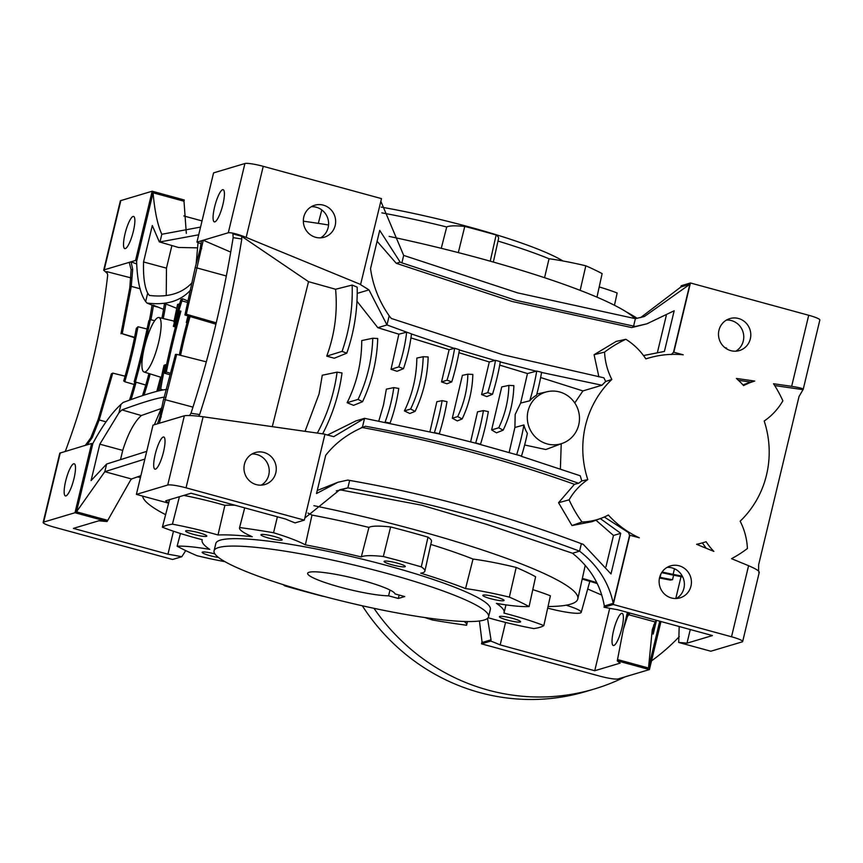 <?xml version="1.0" encoding="UTF-8"?>
<svg xmlns="http://www.w3.org/2000/svg" width="863" height="863" viewBox="0 0 863 863"><rect width="100%" height="100%" fill="white"/><g stroke="black" fill="none" stroke-linecap="round" stroke-linejoin="round"><path stroke-width="1.29" d="M649.429 669.58L618.081 678.933A15.405 2.06 13.5 0 1 599.763 676.128L481.5 643.841L490.745 641.08A105.232 14.099 13.5 0 1 500.162 644.909L594.736 670.734L620.163 663.14A79.569 10.658 13.5 0 1 617.293 660.799L649.429 669.58L660.961 621.533M621.867 628.188A16.677 3.722 105.3 0 1 613.313 645.524A16.677 3.722 105.3 0 1 613.55 630.67A16.677 3.722 105.3 0 1 622.104 613.334A16.677 3.722 105.3 0 1 621.867 628.188M726.452 348.749L726.614 348.069L724.801 347.573M389.148 236.397A218.824 29.32 13.5 0 1 480.076 258.371A218.824 29.32 13.5 0 1 634.995 318.598M643.507 355.556L664.413 351.424L674.176 310.777L646.872 323.819L635.6 326.419L633.593 326.117L635.384 318.663L517.671 292.891L403.679 255.405L380.907 201.403M648.447 358.102L645.837 358.879A96.246 92.934 -106.6 0 1 648.447 358.102A96.246 92.934 -106.6 0 1 683.226 354.79L673.82 352.223L690.443 282.978L808.717 315.265A15.405 2.06 13.5 0 1 819.85 320.011L803.216 389.299L799.03 396.505L758.653 564.682L758.577 571.026M303.345 221.198A218.824 29.32 13.5 0 1 328.566 224.995M381.845 212.859A155.416 20.82 13.5 0 1 446.721 226.98A64.164 8.598 13.5 0 1 464.769 226.43A192.492 25.793 13.5 0 1 480.637 230.658A192.492 25.793 13.5 0 1 496.139 234.995A64.164 8.598 13.5 0 1 498.598 238.307L493.345 262.061M490.238 261.187L496.139 234.995M441.263 248.307L446.721 226.98M497.994 241.068A155.416 20.82 13.5 0 1 549.051 258.738A64.164 8.598 13.5 0 1 585.826 265.804A192.492 25.793 13.5 0 1 602.126 273.614L596.969 297.163M544.553 277.703L549.051 258.738M599.213 286.926A64.164 8.598 13.5 0 1 617.164 292.978L614.456 305.265M381.198 207.098A141.165 18.91 13.5 0 1 469.623 227.055A141.165 18.91 13.5 0 1 562.946 260.971M388.598 595.815A44.919 6.019 13.5 0 1 340.13 587.142A44.919 6.019 13.5 0 1 307.649 573.323A44.919 6.019 13.5 0 1 362.514 580.465A44.919 6.019 13.5 0 1 394.995 593.906L404.725 596.56L398.328 598.469L388.598 595.815L389.99 590.033M386.495 573.302A141.165 18.91 13.5 0 1 488.577 616.754A141.165 18.91 13.5 0 1 316.138 594.316A141.165 18.91 13.5 0 1 214.056 550.853A141.165 18.91 13.5 0 1 386.495 573.302M214.056 550.853L215.836 543.431A141.165 18.91 13.5 0 1 388.274 565.88A141.165 18.91 13.5 0 1 490.357 609.343L488.577 616.754M214.898 553.906A10.906 1.456 -166.5 0 0 202.158 552.331A10.906 1.456 -166.5 0 0 210.054 555.686A10.906 1.456 -166.5 0 0 218.544 557.498M391.953 564.78A10.906 1.456 -166.5 0 0 405.286 566.516A10.906 1.456 -166.5 0 0 397.39 563.151A10.906 1.456 -166.5 0 0 384.067 561.425A10.906 1.456 -166.5 0 0 391.953 564.78M193.495 534.359A10.906 1.456 -166.5 0 0 206.818 536.096A10.906 1.456 -166.5 0 0 198.932 532.741A10.906 1.456 -166.5 0 0 185.61 531.004A10.906 1.456 -166.5 0 0 193.495 534.359M424.769 617.53A70.162 9.407 -166.5 0 0 432.643 620.033A198.49 26.591 -166.5 0 0 466.592 625.233A70.162 9.407 -166.5 0 0 466.678 624.963A70.162 9.407 -166.5 0 0 464.154 621.457M307.951 513.075A69.633 9.331 13.5 0 1 311.985 515.082A155.275 20.809 13.5 0 1 368.943 527.412A69.633 9.331 13.5 0 1 390.626 526.948A197.961 26.526 13.5 0 1 409.558 531.975A197.961 26.526 13.5 0 1 427.994 537.153A69.633 9.331 13.5 0 1 431.478 541.306L424.876 571.112A70.162 9.407 -166.5 0 1 420.691 573.183A155.275 20.809 13.5 0 1 465.556 588.588A70.162 9.407 -166.5 0 1 509.343 597.12A198.49 26.591 -166.5 0 1 529.073 606.57A70.162 9.407 -166.5 0 1 496.419 603.388A155.275 20.809 13.5 0 1 504.089 612.633A155.275 20.809 13.5 0 1 503.938 613.075A70.162 9.407 -166.5 0 1 543.83 625.589A198.49 26.591 -166.5 0 1 533.776 628.588A70.162 9.407 -166.5 0 1 488.199 617.768A155.275 20.809 13.5 0 1 488.091 617.779M424.876 571.112A70.162 9.407 -166.5 0 0 421.284 566.872A198.49 26.591 -166.5 0 0 402.568 561.608A198.49 26.591 -166.5 0 0 383.334 556.506A70.162 9.407 -166.5 0 0 361.295 556.959L368.943 527.412M311.985 515.082L305.362 544.855A155.275 20.809 13.5 0 1 361.295 556.959M305.362 544.855A70.162 9.407 -166.5 0 0 273.56 532.741A198.49 26.591 -166.5 0 0 239.612 527.541A70.162 9.407 -166.5 0 0 239.536 527.768A70.162 9.407 -166.5 0 0 252.233 536.71A155.275 20.809 13.5 0 0 217.994 534.995A70.162 9.407 -166.5 0 0 211.856 533.269A70.162 9.407 -166.5 0 0 172.427 524.175A198.49 26.591 -166.5 0 0 162.373 527.185A70.162 9.407 -166.5 0 0 195.955 538.027A70.162 9.407 -166.5 0 0 202.255 539.699A155.275 20.809 13.5 0 0 202.115 540.141L202.222 539.688M224.984 561.673A70.162 9.407 -166.5 0 1 196.85 555.653A198.49 26.591 -166.5 0 1 177.131 546.203A70.162 9.407 -166.5 0 1 209.774 549.386A155.275 20.809 13.5 0 1 202.115 540.141M283.161 584.629A70.162 9.407 -166.5 0 0 284.909 585.901A198.49 26.591 -166.5 0 0 322.87 596.268A70.162 9.407 -166.5 0 0 323.765 596.365M268.846 538.124A10.906 1.456 -166.5 0 0 282.169 539.86A10.906 1.456 -166.5 0 0 274.283 536.506A10.906 1.456 -166.5 0 0 260.96 534.769A10.906 1.456 -166.5 0 0 268.846 538.124M507.271 620.033A10.906 1.456 -166.5 0 0 520.594 621.77A10.906 1.456 -166.5 0 0 512.708 618.404A10.906 1.456 -166.5 0 0 499.375 616.678A10.906 1.456 -166.5 0 0 507.271 620.033M490.713 598.706A10.906 1.456 -166.5 0 0 504.035 600.443A10.906 1.456 -166.5 0 0 496.149 597.077A10.906 1.456 -166.5 0 0 482.827 595.351A10.906 1.456 -166.5 0 0 490.713 598.706M162.373 527.185L169.515 499.677M183.83 495.405A69.633 9.331 13.5 0 1 218.846 503.636A69.633 9.331 13.5 0 1 224.887 505.33L217.994 534.995M421.284 566.872L427.994 537.153M224.887 505.33A155.275 20.809 13.5 0 1 235.103 505.254M430.788 544.424A155.275 20.809 13.5 0 1 473.032 559.051A69.633 9.331 13.5 0 1 516.193 567.444A197.961 26.526 13.5 0 1 535.621 576.754L529.073 606.57M465.556 588.588L473.032 559.051M532.784 589.656A69.633 9.331 13.5 0 1 550.4 595.804L543.83 625.589M313.905 505.686A223.754 29.978 13.5 0 1 415.988 530.055A223.754 29.978 13.5 0 1 577.822 598.868A223.754 29.978 13.5 0 1 548.037 606.527M165.62 514.682A223.754 29.978 13.5 0 1 142.589 496.085M336.311 490.896L340.82 489.979L421.845 505.222L487.131 524.499L572.536 553.248L574.931 555.276C591.101 568.987 600.896 585.891 604.316 606.009L604.014 607.239L613.259 604.488L629.882 535.233L639.289 537.8A96.246 92.934 -106.6 0 1 608.372 515.038A64.164 61.953 73.4 0 1 601.274 518.231L591.975 521.694L571.986 525.556L581.975 521.986A64.164 61.953 73.4 0 0 601.274 518.231M566.15 605.2A28.231 3.786 13.5 0 1 581.209 612.363A28.231 3.786 13.5 0 1 547.681 608.113M509.343 597.12L516.193 567.444M580.152 290.356L585.826 265.804M383.334 556.506L390.626 526.948M458.307 252.6L464.769 226.43M239.612 527.541L244.704 507.876M273.56 532.741L277.39 516.797M318.318 223.366L321.791 209.925M172.427 524.175L179.428 496.71M177.131 546.203L180.443 533.485M398.328 598.469L399.148 595.039M340.82 489.979L347.865 487.875C426.279 501.543 503.507 522.633 579.569 551.144C597.681 565.243 608.9 582.644 613.237 603.345L629.569 535.33L628.512 532.579L604.294 517.013M140.885 475.675L131.532 478.987L130.475 480.313L107.109 521.5A79.569 10.658 13.5 0 1 98.814 520.788L73.387 528.383L167.961 554.208A105.232 14.099 13.5 0 1 181.802 556.721L172.557 559.483L54.283 527.185A15.405 2.06 13.5 0 1 43.15 522.449A15.405 2.06 13.5 0 1 43.646 522.093L74.984 512.73L91.607 443.485L87.131 444.823L92.309 437.487L99.202 419.957L112.762 373.118L111.349 373.873L98.177 419.461L90.744 437.951L85.308 445.362L87.131 444.823M572.536 553.248L579.569 551.144L581.36 543.69C505.243 515.211 428.016 494.121 349.655 480.421L347.843 480.065L337.972 482.244L316.527 493.539L325.707 455.308C335.017 443.42 347.239 434.143 362.363 427.476L365.383 426.246C437.368 439.289 508.426 458.296 578.577 483.269L581.791 480.95L580.238 475.783L521.079 456.225M91.607 443.485L92.848 443.658L76.483 511.824L104.822 471.683L131.532 478.987M164.639 397.131C157.109 397.951 142.87 402.212 121.931 409.893L118.954 412.805L99.817 444.175L91.068 480.605L106.656 464.024L104.822 471.683L144.865 459.073M200.561 227.088L161.823 234.272C157.649 225.308 154.725 211.489 153.085 192.783L184.002 201.23L186.322 233.366M140.442 477.487L137.4 476.883M73.981 478.598A16.677 3.722 105.3 0 1 65.426 495.934A16.677 3.722 105.3 0 1 65.664 481.079A16.677 3.722 105.3 0 1 74.207 463.744A16.677 3.722 105.3 0 1 73.981 478.598M43.15 522.449L59.784 453.151L85.308 445.362M166.732 389.429C159.137 390.152 144.585 394.499 123.085 402.471L120.971 404.402C111.651 412.946 102.233 426.031 92.719 443.658M131.068 399.558A94.779 21.133 -74.7 0 0 136.084 382.223M144.056 395.125A96.009 21.402 -74.7 0 0 150.173 373.916M160.518 390.475A33.398 7.443 105.3 0 1 160.701 389.278A90.205 20.108 105.3 0 1 165.513 364.693L164.013 365.34A96.009 21.402 -74.7 0 0 159.008 390.82M154.369 424.736L161.597 407.627M136.386 494.391L167.724 485.028A15.405 2.06 13.5 0 1 186.052 487.832L304.315 520.13L295.07 522.892A105.232 14.099 13.5 0 1 285.653 519.051L191.079 493.237L165.653 500.831A79.569 10.658 13.5 0 1 168.512 503.161L136.386 494.391L153.01 425.146L159.31 423.258L176.699 354.359L175.48 354.391L163.215 400.842L159.741 417.347L157.487 423.809M125.07 376.192L112.762 373.118M134.844 381.856A88.965 19.838 105.3 0 1 129.515 400.119M206.322 361.845L176.699 354.359M159.31 423.258L184.358 415.783L167.724 485.028M304.315 520.13L324.952 434.175L203.107 416.764C193.873 415.556 187.616 415.222 184.358 415.783M327.401 435.071L355.88 420.917L364.564 418.328L333.722 436.667L324.628 434.272M162.125 376.71L160.626 377.153L156.807 391.36M144.488 346.883A28.231 6.289 -74.7 0 0 144.035 372.007A28.231 6.289 -74.7 0 0 158.555 342.687A28.231 6.289 -74.7 0 0 158.911 317.53A28.231 6.289 -74.7 0 0 144.488 346.883M158.285 390.993L160.108 384.294M148.932 373.528A90.205 20.108 105.3 0 1 142.837 394.618A33.398 7.443 105.3 0 1 142.514 395.632M166.473 364.941L165.513 364.693M322.643 433.852A184.79 178.436 73.4 0 0 338.566 391.381A184.79 178.436 73.4 0 0 342.018 372.967L337.099 372.158A179.655 173.474 -106.6 0 1 333.733 390.065A179.655 173.474 -106.6 0 1 317.336 433.097M305.049 431.338L319.094 393.916L322.277 375.222L337.099 372.158M179.536 304.121L177.584 304.38L173.905 321.867M163.56 309.342L153.474 305.254A1098.286 244.833 105.3 0 1 152.298 305.254L146.947 303.042C166.106 305.48 180.658 301.133 190.594 290M161.942 318.242A90.205 20.108 105.3 0 0 164.067 306.214A33.398 7.443 105.3 0 0 164.358 304.24A1098.286 244.833 -74.7 0 0 165.869 303.959L165.869 304.013A39.202 8.738 -74.7 0 0 165.869 303.959M176.775 308.339L166.257 304.11M175.437 327.001L173.366 326.387A96.009 21.402 -74.7 0 1 180.982 299.493A39.202 8.738 -74.7 0 1 181.003 299.439A1098.286 244.833 -74.7 0 0 182.611 298.792L187.864 300.993M187.055 322.74L186.322 322.525L187.163 322.32M187.983 315.89A94.779 21.133 -74.7 0 0 186.322 322.525M163.258 318.555A96.009 21.402 -74.7 0 0 165.869 304.013M150.906 319.763A94.779 21.133 -74.7 0 0 153.366 305.955A51.672 11.521 -74.7 0 0 153.474 305.254M201.187 243.787L198.059 242.568L196.171 263.485M198.059 242.589L196.947 242.125L201.424 240.788L200.108 249.18L195.275 267.271L184.93 314.995L186.332 314.229L203.247 240.248L230.734 252.104M134.574 337.314L122.222 333.722L131.273 286.387L132.686 269.321L131.068 261.802L135.545 260.464L136.591 260.917C137.185 280.486 140.205 294.024 145.664 301.554L146.947 303.042M107.228 273.334L103.7 270.238L104.207 269.828L131.068 261.802L136.386 263.862M215.923 324.164L184.93 314.995M216.235 322.838L186.332 314.229M241.618 236.289L232.859 233.884A25.663 13.474 -81.3 0 1 233.15 237.659L241.791 238.986A25.663 13.474 98.7 0 0 241.618 236.289L308.533 281.672L335.588 289.256L352.147 285.07A179.655 173.474 -106.6 0 1 342.082 351.36L346.764 353.183A184.79 178.436 73.4 0 0 357.174 287.142L352.147 285.07M357.206 293.398L368.965 289.882L360.551 284.661L381.5 198.619L263.237 166.332L246.171 237.401L360.863 284.574M201.424 240.788L228.296 232.773C231.5 232.449 237.454 233.992 246.171 237.401M356.958 301.209L377.832 327.681L386.98 324.952L406.678 332.158A166.311 160.583 -106.6 0 1 398.792 366.883L403.485 368.663A171.446 165.545 73.4 0 0 411.489 333.873A1355.147 1308.502 -106.6 0 1 406.678 332.158M368.965 289.882L386.98 324.952L389.181 315.804L391.263 318.447L502.827 354.725L603.895 377.811L605.664 381.478L611.835 379.44A96.246 92.934 -106.6 0 0 587.789 479.601A64.164 61.953 73.4 0 0 569.105 499.839A121.91 117.713 73.4 0 0 581.975 521.986M152.007 305.135A45.858 10.227 105.3 0 1 151.564 308.156A88.965 19.838 105.3 0 1 149.407 320.335M134.499 337.713L122.222 333.722M129.245 262.352L131.122 269.785L129.817 287.67L120.982 333.744M64.973 451.435A25.663 21.564 115.6 0 0 65.545 450.723A641.64 539.235 115.6 0 0 107.692 275.124A25.663 21.564 -64.4 0 0 106.634 271.586L130.874 277.864M177.951 309.429L179.073 303.927M175.588 326.408L174.758 326.171A90.205 20.108 105.3 0 1 181.92 300.885A33.398 7.443 105.3 0 1 182.611 298.792M173.366 326.387L174.758 326.171M346.764 353.183L334.294 358.231L326.743 356.149L342.082 351.36M326.743 356.149C334.747 334.272 337.692 311.975 335.588 289.256M308.533 281.672L272.287 426.656M198.598 416.193A25.663 13.474 98.7 0 0 199.633 414.574A641.64 336.948 98.7 0 0 223.884 328.296A641.64 336.948 98.7 0 0 241.791 238.986M233.15 237.659A641.64 336.948 -81.3 0 1 215.254 326.98A641.64 336.948 -81.3 0 1 190.993 413.248A25.663 13.474 -81.3 0 1 189.504 415.513M509.105 452.622L514.898 427.487L523.927 424.952A247.217 238.717 -106.6 0 1 520.982 439.019A247.217 238.717 -106.6 0 1 516.689 454.628A1355.147 1308.502 -106.6 0 1 521.479 456.096L475.157 443.053L438.9 433.873L364.564 418.328L362.363 427.476M390.863 403.097A166.311 160.583 -106.6 0 1 385.081 422.093A1355.147 1308.502 -106.6 0 1 390.076 423.064A171.446 165.545 73.4 0 0 395.686 404.413A171.446 165.545 73.4 0 0 398.738 388.447L393.819 387.606A166.311 160.583 -106.6 0 1 390.863 403.097M378.825 420.961L383.485 405.038L386.365 389.148L393.819 387.606M438.846 416.495A247.217 238.717 -106.6 0 1 434.413 432.579A1355.147 1308.502 -106.6 0 1 439.299 433.733A252.352 243.668 73.4 0 0 443.679 417.811A252.352 243.668 73.4 0 0 447.012 401.629L442.115 400.637A247.217 238.717 -106.6 0 1 438.846 416.495M429.925 431.759L436.861 401.716L442.115 400.637M462.147 418.943L457.293 420.907L452.298 418.21L462.395 375.351L467.865 374.197A102.665 99.126 -106.6 0 1 457.681 416.592L462.147 418.943A107.799 104.089 73.4 0 0 472.827 374.423L467.865 374.197M503.172 430.141L496.495 432.848L491.619 429.936L501.737 386.915L508.89 385.394A102.665 99.126 -106.6 0 1 498.717 427.8L503.172 430.141A107.799 104.089 73.4 0 0 513.863 385.632L508.89 385.394M458.933 352.708L489.289 361.964L495.502 360.335A247.217 238.717 -106.6 0 1 487.757 392.643L492.493 394.283A252.352 243.668 73.4 0 0 500.335 361.662A1355.147 1308.502 -106.6 0 1 495.502 360.335M470.637 441.856L477.53 411.824L483.442 410.605A247.217 238.717 -106.6 0 1 480.119 426.829A247.217 238.717 -106.6 0 1 475.675 442.913A1355.147 1308.502 -106.6 0 1 480.518 444.229A252.352 243.668 73.4 0 0 484.941 428.145A252.352 243.668 73.4 0 0 488.339 411.597L483.442 410.605M514.898 427.487L515.189 414.413L520.648 403.064L527.476 373.539L536.743 371.079A247.217 238.717 -106.6 0 1 529.731 400.81L520.648 403.064M499.72 365.125L527.476 373.539M492.493 394.283L486.829 396.581L481.597 394.585L489.289 361.964M499.882 361.824L536.268 371.209M528.048 411.025A26.947 26.019 73.4 0 0 536.106 437.735A26.947 26.019 73.4 0 0 562.698 443.226A26.947 26.019 73.4 0 0 578.728 424.866A26.947 26.019 73.4 0 0 547.304 391.694A26.947 26.019 73.4 0 0 528.048 411.025M523.927 424.952A27.217 26.278 73.4 0 0 527.379 433.334A252.352 243.668 73.4 0 1 525.804 440.335A252.352 243.668 73.4 0 1 521.479 456.096M562.698 443.226L545.815 449.526L524.639 444.984M481.597 394.585L487.757 392.643M529.731 400.81A27.217 26.278 -106.6 0 1 536.527 395.232A252.352 243.668 73.4 0 0 541.608 372.255A1355.147 1308.502 -106.6 0 1 536.743 371.079M540.637 377.541L582.935 390.917L601.975 385.232L605.664 381.478M582.935 390.917L574.758 402.945M561.23 443.776L560.389 468.889M581.791 480.95L587.789 479.601M377.832 327.681L398.857 334.186L406.516 332.201M403.485 368.663L397.034 371.284L391.036 369.31L398.792 366.883M391.036 369.31L398.857 334.186M410.939 337.918L449.105 349.698L454.661 348.242A247.217 238.717 -106.6 0 1 447.023 380.205L451.759 381.845A252.352 243.668 73.4 0 0 459.461 349.742A1355.147 1308.502 -106.6 0 1 454.661 348.242M411.317 333.927L454.218 348.361M451.759 381.845L446.958 383.787L441.522 381.942L447.023 380.205M441.522 381.942L449.105 349.698M459.073 349.882L494.984 360.464M541.209 372.385L601.975 385.232M222.902 204.531A16.677 3.722 105.3 0 1 214.348 221.867A16.677 3.722 105.3 0 1 214.585 207.023A16.677 3.722 105.3 0 1 223.129 189.687A16.677 3.722 105.3 0 1 222.902 204.531M196.947 242.125L213.571 172.88L244.919 163.517A15.405 2.06 13.5 0 1 263.237 166.332M135.545 260.464L152.168 191.219L184.294 199.989L184.002 201.23M103.7 270.238L120.335 200.939A15.405 2.06 13.5 0 1 120.831 200.583L152.168 191.219M133.355 231.284A16.677 3.722 105.3 0 1 124.801 248.62A16.677 3.722 105.3 0 1 125.038 233.765A16.677 3.722 105.3 0 1 133.592 216.43A16.677 3.722 105.3 0 1 133.355 231.284M163.517 451.845A16.677 3.722 105.3 0 1 154.973 469.181A16.677 3.722 105.3 0 1 155.211 454.337A16.677 3.722 105.3 0 1 163.754 437.002A16.677 3.722 105.3 0 1 163.517 451.845M118.954 412.805L120.971 404.402M145.664 301.554L147.681 293.15C144.509 286.732 143.139 276.343 143.549 261.974L152.298 225.545L159.31 241.867L159.979 241.931L161.823 234.272M159.979 241.931L198.706 234.79M192.125 282.676C182.212 293.388 167.972 297.638 149.407 295.437L147.681 293.15M136.721 260.95L153.085 192.783M633.593 326.117L515.891 300.313L401.888 262.859L403.679 255.405M646.872 323.819L631.673 327.584L512.05 301.457L396.246 263.301L400.173 262.136L379.709 230.378L370.529 268.609C372.902 285.621 379.116 301.349 389.181 315.804M401.888 262.859L400.173 262.136M671.252 354.564L673.507 352.32L689.828 284.305L644.348 316.538L635.384 318.663M304.812 518.07L339.849 489.72L347.865 487.875L349.655 480.421M587.692 589.008L601.867 595.125M673.625 575.179L672.536 579.709A862.364 115.545 -166.5 0 0 670.357 580.076A94.962 12.718 13.5 0 1 661.328 578.35A82.125 11.003 13.5 0 1 659.494 577.973M617.293 660.799L623.356 629.213L628.62 612.698M627.811 616.106L629.914 613.054M675.772 598.523L681.026 576.635M168.512 503.161L169.472 499.688M613.259 604.488L731.522 636.775A15.405 2.06 13.5 0 1 742.665 641.511A15.405 2.06 13.5 0 1 742.169 641.878L710.832 651.231L678.706 642.46A79.569 10.658 13.5 0 1 686.991 643.172L690.271 629.537M730.778 350.648A16.677 16.106 73.4 0 0 739.418 350.551A16.677 16.106 73.4 0 0 750.788 334.402A16.677 16.106 73.4 0 0 738.501 318.49A16.677 16.106 73.4 0 0 729.861 318.587A16.677 16.106 73.4 0 0 718.491 334.736A16.677 16.106 73.4 0 0 730.778 350.648M671.403 597.962A16.677 16.106 73.4 0 0 680.044 597.865A16.677 16.106 73.4 0 0 691.414 581.716A16.677 16.106 73.4 0 0 679.127 565.804A16.677 16.106 73.4 0 0 670.486 565.901A16.677 16.106 73.4 0 0 659.116 582.05A16.677 16.106 73.4 0 0 671.403 597.962M703.528 542.536A96.246 92.934 -106.6 0 0 706.117 541.727A64.164 61.953 73.4 0 0 713.852 551.414L696.581 544.316A96.246 92.934 -106.6 0 0 703.528 542.536L696.916 544.456M758.793 572.622C760.217 571.565 756.819 569.256 748.588 565.707L731.522 558.685A121.91 117.713 73.4 0 0 747.412 548.523A64.164 61.953 73.4 0 0 740.152 521.198A96.246 92.934 -106.6 0 0 764.197 421.036A64.164 61.953 73.4 0 0 782.87 400.799A121.91 117.713 73.4 0 0 773.518 383.744L791.651 386.333C800.4 387.692 804.1 388.792 802.73 389.612L774.672 385.545M645.858 358.911A64.164 61.953 73.4 0 0 625.837 339.288A121.91 117.713 73.4 0 0 604.575 352.115A64.164 61.953 73.4 0 0 611.835 379.44M736.409 378.436L754.747 381.068A64.164 61.953 73.4 0 0 743.604 385.599A96.246 92.934 -106.6 0 0 736.409 378.436M735.772 351.187A16.677 16.106 73.4 0 0 743.593 334.596A16.677 16.106 73.4 0 0 731.468 320.594A16.677 16.106 73.4 0 0 726.473 320.054M676.398 598.501A16.677 16.106 73.4 0 0 684.219 581.91A16.677 16.106 73.4 0 0 672.094 567.908A16.677 16.106 73.4 0 0 667.099 567.369M738.415 380.292L750.551 382.05L742.989 384.93M750.551 382.05L754.747 381.068M702.342 542.892L706.225 548.285M490.745 641.08L491.036 639.839L482.115 642.504L479.429 620.982M481.5 643.841L482.104 641.328M500.162 644.909L505.567 622.417M491.036 639.839L487.519 618.372M600.173 518.49L620.745 533.291L610.993 573.938L583.269 544.348L581.36 543.69M686.991 643.172L712.417 635.578L617.854 609.763A105.232 14.099 13.5 0 1 604.014 607.239M594.736 670.734L609.72 608.318M74.984 512.73L107.109 521.5M256.257 484.607A16.677 16.106 73.4 0 0 264.898 484.521A16.677 16.106 73.4 0 0 276.268 468.361A16.677 16.106 73.4 0 0 263.981 452.46A16.677 16.106 73.4 0 0 255.351 452.546A16.677 16.106 73.4 0 0 243.97 468.706A16.677 16.106 73.4 0 0 256.257 484.607M261.252 485.146A16.677 16.106 73.4 0 0 269.073 468.555A16.677 16.106 73.4 0 0 256.947 454.564A16.677 16.106 73.4 0 0 251.953 454.024M604.316 606.009L613.237 603.345M185.739 550.605L181.802 556.721M679.192 626.506L678.706 642.46M656.603 620.335L655.125 621.943L652.255 629.742L648.512 668.005L659.753 621.198M656.452 620.486L653.194 634.089L653.712 624.985M617.595 659.569L648.512 668.005M106.656 464.024L146.71 451.371M76.483 511.824L107.411 520.27M167.961 554.208L173.474 531.22M628.415 614.65L655.125 621.943M690.443 282.978L681.198 285.739L680.907 286.969L640.691 317.541M183.808 215.944L202.039 220.928M680.907 286.969L689.828 284.305M315.642 237.293A16.677 16.106 73.4 0 0 324.272 237.206A16.677 16.106 73.4 0 0 335.642 221.047A16.677 16.106 73.4 0 0 323.355 205.146A16.677 16.106 73.4 0 0 314.725 205.232A16.677 16.106 73.4 0 0 303.345 221.392A16.677 16.106 73.4 0 0 315.642 237.293M320.626 237.832A16.677 16.106 73.4 0 0 328.447 221.241A16.677 16.106 73.4 0 0 316.322 207.249A16.677 16.106 73.4 0 0 311.327 206.71M159.741 417.347L161.295 416.883M131.122 269.785L132.686 269.321M200.108 249.18L201.672 248.706M90.744 437.951L92.309 437.487M596.808 582.633A107.799 14.444 -166.5 0 0 582.352 578.415M597.272 583.571A102.665 13.754 -166.5 0 0 582.191 579.116M672.536 579.709A89.828 12.039 13.5 0 1 660.109 577.369A77.001 10.313 13.5 0 1 659.656 577.282M682.741 576.959A82.125 11.003 13.5 0 1 674.23 575.308A107.799 14.444 13.5 0 1 661.662 572.644M682.32 576.139A77.001 10.313 13.5 0 1 673.118 574.359A102.665 13.754 13.5 0 1 662.072 572.018M595.848 520.098L613.485 535.47L620.745 533.291M613.485 535.47L605.977 566.721M361.543 427.39C433.765 440.518 504.726 459.483 574.434 484.305L578.577 483.269M337.972 482.244L317.26 490.497M574.434 484.305L558.555 502.719L571.986 525.556M657.433 352.406L666.258 315.631M631.673 327.584L635.6 326.419M396.246 263.301L377.088 241.284M625.837 339.288L616.193 341.414L594.089 354.704L598.89 376.883M166.235 295.534L166.473 268.145L143.549 261.974M166.473 268.145L171.899 245.545M197.336 247.843L178.533 247.487L159.31 241.867M161.144 408.555L141.316 415.535L121.931 409.893M141.316 415.535C134.24 421.985 128.037 433.604 122.719 450.4L99.817 444.175M122.719 450.4L120.615 459.159M558.555 502.719L569.105 499.839M594.089 354.704L604.575 352.115M190.993 413.248L199.633 414.574M415.103 411.36L409.796 413.506L404.402 410.907C412.449 394.359 416.592 376.743 416.84 358.059L423.194 356.71A128.328 123.916 -106.6 0 1 410.626 409.03L415.103 411.36A133.463 128.867 73.4 0 0 428.156 356.958L423.194 356.71M362.557 401.694L353.539 405.351L347.131 402.697C356.851 383.086 361.716 362.374 361.726 340.572L372.762 338.242A153.992 148.695 -106.6 0 1 358.08 399.386L362.557 401.694A159.126 153.646 73.4 0 0 377.735 338.512L372.762 338.242M143.452 350.648A236.365 52.697 -74.7 0 0 150.378 319.623L148.814 320.777A230.745 51.435 105.3 0 1 142.05 351.058A230.745 51.435 105.3 0 1 134.197 381.673L135.405 381.985A236.365 52.697 -74.7 0 0 143.452 350.648M154.682 320.702L150.378 319.623M136.322 328.361A122.945 27.411 105.3 0 1 130.777 354.434A122.945 27.411 105.3 0 1 123.7 380.95L124.779 381.737A128.576 28.662 -74.7 0 0 132.179 354.013A128.576 28.662 -74.7 0 0 137.972 326.764L136.322 328.361M147.077 329.019L137.972 326.764M134.132 384.488L124.779 381.737M145.761 385.049L134.197 381.673M145.771 385.017L135.405 381.985M169.979 374.79L164.725 373.237L166.289 372.082A230.745 51.435 105.3 0 1 180.906 311.187L179.698 310.874A236.365 52.697 -74.7 0 0 164.725 373.237M180.906 311.187L179.698 310.874M170.378 373.258L166.289 372.082M188.878 316.16A128.576 28.662 -74.7 0 0 179.31 355.017M180.572 355.34A122.945 27.411 105.3 0 1 190.076 316.516M452.298 418.21L457.681 416.592M347.131 402.697L358.08 399.386M404.402 410.907L410.626 409.03M491.619 429.936L498.717 427.8M625.729 311.554A205.329 198.263 -106.6 0 1 637.25 318.318M679.31 636.581A205.329 198.263 -106.6 0 1 651.511 660.875M625.028 676.862A205.329 198.263 -106.6 0 1 594.348 688.987A205.329 198.263 -106.6 0 1 488.091 690.098A205.329 198.263 -106.6 0 1 373.97 608.318M594.348 688.987L586.031 691.468A205.329 198.263 -106.6 0 1 479.774 692.59A205.329 198.263 -106.6 0 1 362.309 605.772M60.27 452.838L43.646 522.093M105.976 421.813L99.202 419.957M192.967 407.12L164.757 399.58M163.172 389.936L160.701 389.278M158.652 307.347L153.366 305.955M226.333 275.987L196.397 267.789M140.248 288.781L131.273 286.387M187.562 302.438L181.92 300.885M244.919 163.517L228.296 232.773M120.831 200.583L104.207 269.828M808.717 315.265L791.651 386.333M748.588 565.707L731.522 636.775M203.107 416.764L186.052 487.832M660.939 573.906L660.109 577.369M674.456 568.76L673.118 574.359M585.222 565.448L577.822 598.868M581.209 612.363L589.828 581.317M504.089 612.633L505.955 604.866M244.682 507.865L239.536 527.768M467.444 621.533L466.678 624.963M144.035 372.007L160.626 377.174M158.911 317.53L174.682 321.241M547.304 391.694L536.84 394.067M759.3 572.223L742.665 641.511M623.42 628.944L627.401 612.363"/></g></svg>
